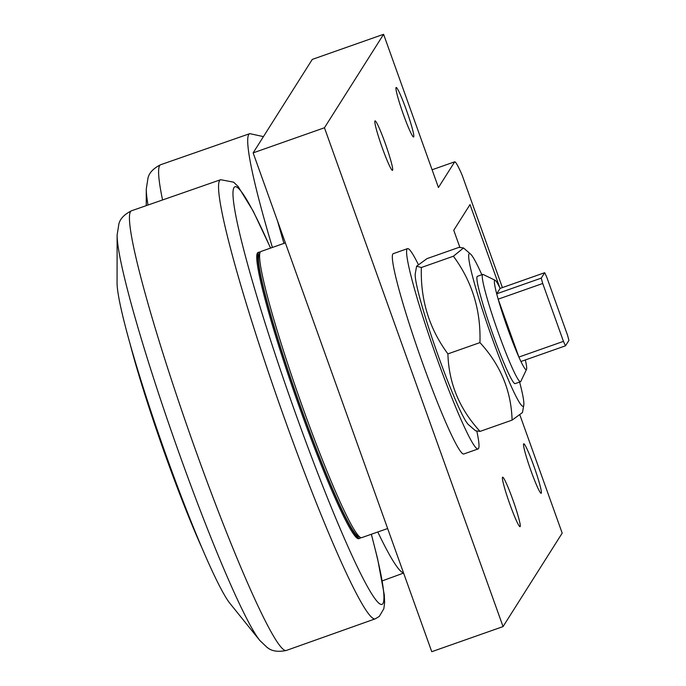 <?xml version="1.0" encoding="UTF-8"?>
<svg xmlns="http://www.w3.org/2000/svg" width="686" height="686" viewBox="0 0 686 686"><rect width="100%" height="100%" fill="white"/><g stroke="black" fill="none" stroke-linecap="round" stroke-linejoin="round"><path stroke-width="1.03" d="M476.856 431.28A106.184 8.704 -109.4 0 1 478.065 448.953A106.184 8.704 -109.4 0 1 436.879 358.143A106.184 8.704 -109.4 0 1 407.535 248.632A106.184 8.704 -109.4 0 1 418.194 264.239M468.521 424.703A80.965 6.637 -109.4 0 1 438.285 355.923A80.965 6.637 -109.4 0 1 415.287 273.517L416.616 266.202L421.367 267.506C420.346 299.773 429.196 328.568 447.907 353.89C448.755 383.2 459.474 409.036 480.054 431.4L475.552 430.799L468.521 424.703M478.065 448.953L463.805 453.978A106.184 8.704 -109.4 0 1 422.619 363.16A106.184 8.704 -109.4 0 1 393.275 253.657L407.535 248.632M481.838 274.743A80.965 6.637 70.6 0 0 470.553 254.06A80.965 6.637 70.6 0 0 491.768 337.092A80.965 6.637 70.6 0 0 523.778 405.246A80.965 6.637 70.6 0 0 519.619 382.059M520.94 361.505A47.403 3.884 -109.4 0 1 518.89 357.063A47.403 3.884 -109.4 0 1 498.165 299.173L542.729 283.481L563.455 341.371L518.89 357.063L498.165 299.173A47.403 3.884 -109.4 0 1 496.698 293.805A47.403 3.884 -109.4 0 1 494.589 280.411A47.403 3.884 -109.4 0 1 495.146 280.274L483.158 274.477A56.887 4.665 70.6 0 0 482.73 274.426L477.379 276.312A56.887 4.665 70.6 0 0 477.139 276.518A56.887 4.665 70.6 0 0 492.488 333.242A56.887 4.665 70.6 0 0 515.169 383.62L520.511 381.742A56.887 4.665 70.6 0 0 520.811 381.433L526.522 369.402A47.403 3.884 -109.4 0 1 520.94 361.505L565.504 345.813L568.934 340.393A47.403 3.884 -109.4 0 0 567.468 335.034L546.742 277.135A47.403 3.884 -109.4 0 0 544.693 272.694L541.263 278.122L496.698 293.805L500.128 288.386L544.693 272.694M523.778 405.246L522.458 412.56L512.09 420.124C511.242 390.814 500.531 364.969 479.943 342.606C480.963 310.338 472.122 281.543 453.403 256.221L463.522 247.963L459.02 247.354L426.984 258.639L416.616 266.202M453.403 256.221L421.367 267.506M512.09 420.124L480.054 431.4M479.943 342.606L447.907 353.89M525.33 359.961A47.403 3.884 -109.4 0 1 526.522 369.402M495.146 280.274A47.403 3.884 -109.4 0 1 500.128 288.386M542.729 283.481A47.403 3.884 -109.4 0 1 541.263 278.122M565.504 345.813A47.403 3.884 -109.4 0 1 563.455 341.371M482.73 274.426A56.887 4.665 70.6 0 0 482.49 274.64A56.887 4.665 70.6 0 0 497.839 331.364A56.887 4.665 70.6 0 0 520.511 381.742M387.65 528.52L361.685 537.653A151.692 12.434 -109.4 0 1 360.553 537.515A151.692 12.434 -109.4 0 1 299.585 398.695A151.692 12.434 -109.4 0 1 260.14 252.311A151.692 12.434 -109.4 0 1 260.929 251.488L285.376 242.878M260.14 252.311L258.999 254.712A149.797 12.271 70.6 0 0 297.947 399.278A149.797 12.271 70.6 0 0 358.161 536.349L360.553 537.515M253.143 152.875L431.751 651.7L503.052 626.592L324.452 127.768L253.143 152.875L312.284 59.408L383.594 34.3L438.448 187.51L454.715 161.802A41.837 3.43 -109.4 0 1 462.141 175.17L502.392 287.588M459.869 247.337L453.755 230.264L470.021 204.565L499.76 287.614M519.979 415.227L562.194 533.125L503.052 626.592M509.87 504.236A26.231 2.152 -109.4 0 1 502.624 477.182A26.231 2.152 -109.4 0 1 513.36 501.209A26.231 2.152 -109.4 0 1 520.048 526.668A26.231 2.152 -109.4 0 1 509.87 504.236M403.419 114.545A26.231 2.152 -109.4 0 1 396.165 87.491A26.231 2.152 -109.4 0 1 406.909 111.526A26.231 2.152 -109.4 0 1 413.589 136.986A26.231 2.152 -109.4 0 1 403.419 114.545M530.998 470.853A26.231 2.152 -109.4 0 1 523.744 443.799A26.231 2.152 -109.4 0 1 534.48 467.826A26.231 2.152 -109.4 0 1 541.168 493.285A26.231 2.152 -109.4 0 1 530.998 470.853M382.299 147.927A26.231 2.152 -109.4 0 1 375.045 120.873A26.231 2.152 -109.4 0 1 385.789 144.909A26.231 2.152 -109.4 0 1 392.469 170.368A26.231 2.152 -109.4 0 1 382.299 147.927M324.452 127.768L383.594 34.3M432.094 169.768L454.715 161.802M229.939 603.388A174.45 14.295 -109.4 0 1 163.062 446.766A174.45 14.295 -109.4 0 1 117.066 282.795L117.117 235.126A220.592 18.076 70.6 0 0 180.049 455.873A220.592 18.076 70.6 0 0 259.848 640.51L229.939 603.388M360.656 537.558A151.692 12.434 -109.4 0 1 360.562 537.721A151.692 12.434 -109.4 0 1 359.91 538.287L358.838 538.664A151.692 12.434 -109.4 0 1 296.738 399.706A151.692 12.434 -109.4 0 1 258.082 252.491L259.154 252.114A151.692 12.434 -109.4 0 1 260.183 252.216M359.91 538.287A151.692 12.434 -109.4 0 1 299.439 403.943A151.692 12.434 -109.4 0 1 258.502 252.68A151.692 12.434 -109.4 0 1 259.154 252.114M129.886 343.129A150.56 12.339 70.6 0 0 202.13 548.328M220.652 179.715A232.777 19.071 70.6 0 0 284.964 419.772A232.777 19.071 70.6 0 0 375.259 618.832L286.302 650.465A233.06 19.097 -109.4 0 1 195.939 451.139A233.06 19.097 -109.4 0 1 131.515 210.782L220.652 179.715L233.609 182.167L238.128 186.523L253.177 211.082L270.61 248.075M371.298 534.274A221.398 18.145 -109.4 0 1 382.934 603.586A221.398 18.145 -109.4 0 1 296.129 415.064A221.398 18.145 -109.4 0 1 234.2 206.426A221.398 18.145 -109.4 0 1 270.541 248.1M263.433 136.617L249.798 133.641A232.777 19.071 70.6 0 0 248.769 134.516A232.777 19.071 70.6 0 0 272.402 247.449M377.797 531.984A232.777 19.071 70.6 0 0 403.514 572.844M283.961 243.376A221.398 18.145 -109.4 0 1 277.564 221.072M146.247 205.474L146.272 189.053A220.592 18.076 70.6 0 0 147.97 204.857M162.505 199.695A233.06 19.097 -109.4 0 1 159.666 165.583A233.06 19.097 -109.4 0 1 160.653 164.726L249.798 133.641M470.553 254.06L463.522 247.963M371.366 534.248L377.609 558.833L384.289 594.865L384.614 602.677L383.843 608.714L379.289 616.44L375.259 618.832M117.117 235.126L118.952 223.482C119.295 223.585 119.518 216.75 131.506 210.791M286.302 650.465C272.205 653.406 267.78 647.438 267.403 647.695L259.848 640.51M403.6 573.067L382.282 580.87M146.272 189.053L148.099 177.417C148.442 177.511 148.665 170.677 160.653 164.726"/></g></svg>
